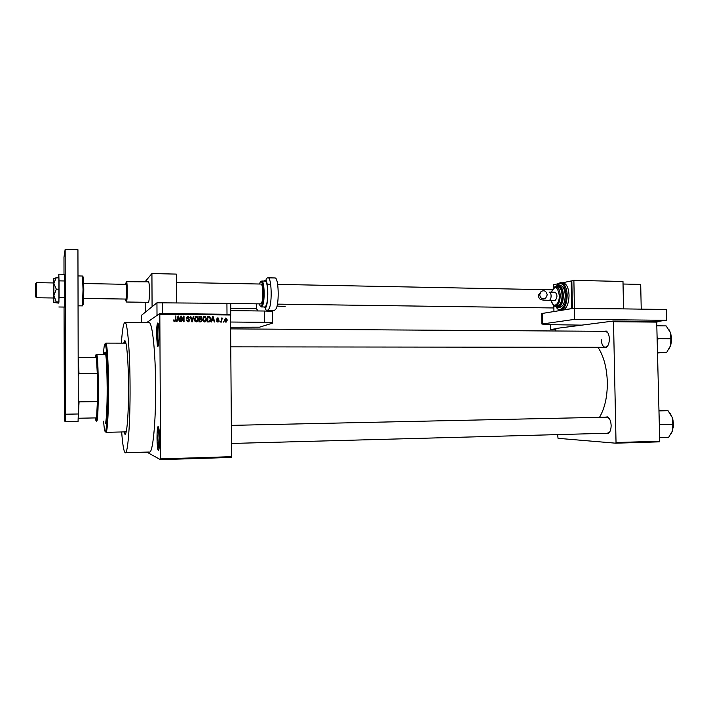 <?xml version="1.0" encoding="UTF-8"?>
<svg xmlns="http://www.w3.org/2000/svg" width="709" height="709" viewBox="0 0 709 709"><rect width="100%" height="100%" fill="white"/><g stroke="black" fill="none" stroke-linecap="round" stroke-linejoin="round"><path stroke-width="1.06" d="M159.055 334.125C158.94 343.227 158.408 347.295 157.451 346.346L156.521 335.454C156.538 328.941 156.893 324.811 157.566 323.065C158.408 322.515 158.905 326.202 159.055 334.125M158.329 323.96C157.726 325.741 157.416 329.561 157.398 335.419L158.302 345.637M159.578 438.968C159.49 447.441 158.993 451.154 158.089 450.126C157.451 448.159 157.097 444.118 157.017 438.002C157.035 432.011 157.345 428.245 157.947 426.694C158.86 426.215 159.401 430.31 159.578 438.968M158.727 427.562L157.903 438.011L158.931 449.391M194.94 321.124L196.49 321.248M204.201 321.248L204.812 321.354M603.173 331.298L606.301 331.068C608.154 332.432 609.173 335.029 609.359 338.858C609.279 343.369 608.118 346.32 605.894 347.72L603.058 347.304M601.267 339.717C601.56 344.219 602.88 346.754 605.238 347.304L607.657 346.019M604.538 417.22L607.657 416.901C609.758 418.39 610.919 421.243 611.14 425.462C611.096 429.61 610.077 432.339 608.074 433.642L605.202 433.305M607.4 433.243L609.767 431.878M123.765 343.138L124.164 341.773C126.14 335.552 128.453 358.16 128.515 387.123C128.701 417.53 126.335 440.954 124.243 432.623L125.014 431.887M121.664 431.967C122.63 444.818 123.809 451.739 125.201 452.723C127.806 454.859 130.279 423.822 130.066 386.981C129.977 352.089 127.54 322.551 125.085 322.435C123.57 322.365 122.338 329.268 121.381 343.138M125.52 452.714L149.351 452.023C152.692 454.114 155.874 423.282 155.617 386.724C155.519 352.089 152.391 322.755 149.227 322.63L148.828 322.63M599.513 417.326C604.83 408.224 607.436 396.499 607.329 382.16C606.833 367.732 603.722 356.104 597.988 347.295M141.321 322.568L141.295 315.461L156.946 302.796L157.008 315.416L146.683 322.613L159.738 313.511L230.522 314.273L231.595 457.438L160.464 459.654L160.553 458.891L231.728 456.676M146.781 452.103L160.464 459.654M223.822 321.283L223.822 322.072L223.317 322.072L223.822 321.283L223.317 321.487M221.793 319.963L221.811 322.054L221.305 322.054L221.27 318.004L221.784 318.66L222.856 318.164L221.288 320.176M220.357 321.248L220.366 322.046L219.852 321.248L220.357 321.248L219.852 321.461M219.054 320.796L217.84 322.099L216.6 320.787L217.876 321.514L218.549 320.893L216.662 319.05L217.796 317.907L218.975 319.068L217.814 318.483L217.167 318.97L218.647 319.848L219.054 320.796L218.54 321.017M211.991 320.308L211.566 321.975L211.034 321.966L212.54 316.4L213.072 316.409L214.73 322.001L214.198 321.992L213.746 320.326L211.991 320.308L211.122 321.966M204.635 321.983L203.164 321.097L202.65 319.174L204.6 316.249L205.424 316.489L206.585 319.139L206.089 321.142L204.635 321.983M196.242 321.913L194.771 321.026L194.248 319.094L196.207 316.17L197.005 316.382L198.201 319.068L197.705 321.071L196.242 321.913M174.751 321.735L173.935 321.328L173.625 319.963L174.538 321.017L175.327 320.654L175.38 316.028L175.894 316.037L175.921 319.856L174.751 321.735M230.673 315L159.826 314.255L160.553 458.891M177.427 319.998L176.993 321.682L176.444 321.673L177.994 316.054L178.535 316.063L180.219 321.709L179.678 321.7L179.217 320.016L177.028 320.22L176.647 321.673M181.3 317.215L181.327 321.718L180.804 321.709L180.777 316.081L181.327 316.09L183.534 320.619L183.507 316.108L184.021 316.117L184.056 321.735L183.498 321.735L181.3 317.215L180.91 321.709M189.782 320.229L188.186 321.851L187.38 321.656L186.476 319.936L188.231 321.195L189.268 320.238L186.609 317.605L188.062 316.081L189.622 317.774L188.08 316.737L187.123 317.632L189.782 320.229L188.754 321.771M193.885 316.214L192.316 321.806L191.811 321.806L190.251 316.179L190.783 316.187L192.024 321.15L193.353 316.214L193.885 316.214L191.935 321.806M202.074 320.246L200.532 321.877L198.945 321.868L198.91 316.267L201.276 316.462L201.914 317.703L201.374 318.873L202.074 320.246L201.072 321.824M210.724 319.147C210.865 320.725 210.227 321.664 208.818 321.948L207.329 321.939L207.294 316.347L209.749 316.586L210.724 319.147L209.359 321.895M227.332 320.043L225.949 322.161L225.32 321.983L224.531 320.06L225.914 317.978L227.332 320.043L226.827 320.246M659.379 441.849L615.687 443.187L616.032 442.531L659.742 441.211L659.379 441.849M557.664 434.599L558.027 438.322L615.687 443.187M555.723 330.988L555.962 328.48L613.143 321.08L656.694 321.505L659.742 441.211M657.083 322.125L613.515 321.709L616.032 442.531M613.515 321.709L613.143 321.08M609.199 418.416L606.727 417.176M607.764 332.618L605.362 331.307M159.826 314.255L159.738 313.511M173.962 321.071L174.582 321.035M173.625 320.14L174.139 319.901M173.749 320.122L174.148 321.239L174.777 321.071M174.379 321.292L174.839 321.071M175.38 316.267L175.894 316.037M175.504 316.267L175.088 321.691M177.924 316.294L178.535 316.063M178.952 319.05L179.74 321.7M178.305 316.648L177.197 319.564L179.04 319.36L178.305 316.648L177.596 319.342L179.04 319.36M180.777 316.32L181.327 316.09M180.919 316.32L183.117 320.84L183.534 320.619M183.507 316.347L184.021 316.117M183.604 316.347L183.631 321.735M186.485 320.096L186.99 319.865M186.564 320.087L187.22 321.266L188.231 321.195M187.796 321.407L188.559 321.159M187.114 316.391L188.062 316.081M187.628 316.32L189.17 317.836M187.353 317.003L187.123 317.632M186.697 317.862L187.282 318.208M186.857 318.43L188.993 318.89M188.559 319.112L189.347 320.45M190.322 316.418L190.783 316.187M190.349 316.418L190.65 317.623M195.232 316.48L196.207 316.17M195.755 316.4L196.553 316.613L197.74 319.289L198.201 319.068M197.74 319.289L197.244 321.292L197.705 321.071M197.244 321.292L196.721 321.851M195.427 317.091L194.31 319.334L195.223 321.337L196.526 321.23M196.216 316.826L194.762 319.112L196.233 321.257L197.687 319.041L197.465 317.774L196.216 316.826M194.31 319.334L194.762 319.112M195.781 321.478L196.233 321.257M198.91 316.506L200.496 316.285M200.035 316.515L201.445 317.933L201.914 317.703M201.445 317.933L200.904 319.094L201.374 318.873M200.904 319.094L201.604 320.468M200.603 321.372L201.569 320.246L201.143 319.396L199.442 319.254L198.99 321.434L200.665 321.345M200.47 318.784L201.4 317.792L201.055 317.047L199.424 316.923L198.972 318.82L200.638 318.704M199.424 316.923L199.442 318.598L200.931 318.563M198.972 318.82L199.442 318.598M199.442 319.254L199.459 321.212L201.064 321.159M198.99 321.434L199.459 321.212M200.071 321.443L200.541 321.221M203.651 316.551L204.6 316.249M204.13 316.48L205.752 317.641M206.018 318.492L206.097 319.369L206.585 319.139M206.097 319.369L205.61 321.363L206.089 321.142M205.61 321.363L205.069 321.939M203.004 320.805L204.883 321.31M203.838 317.162L202.739 320.025M204.609 316.905L203.164 319.183L204.626 321.328L206.071 319.121L205.849 317.854L204.609 316.905M202.685 319.413L203.164 319.183M204.157 321.549L204.626 321.328M207.294 316.586L209.518 316.48M209.031 316.71L209.891 317.605M210.21 318.89L210.227 319.369M208.26 321.514L210.024 320.495L210.218 319.13L209.51 317.18L207.808 317.012L207.32 317.242L207.347 321.505L209.182 321.266M207.808 317.012L207.834 321.283L208.747 321.292M207.347 321.505L207.834 321.283M212.478 316.639L213.072 316.409M213.48 319.715L213.666 320.326M212.851 316.985L211.663 319.883L213.569 319.67L212.851 316.985L212.159 319.662L213.569 319.67M212.124 318.27L212.62 318.04M211.663 319.883L212.159 319.662M216.626 320.92L217.105 320.716M216.821 321.514L217.362 321.735M217.034 318.146L217.796 317.907M217.282 318.128L218.275 318.651M217.246 318.704L216.662 319.094M216.67 319.183L217.167 318.97M216.715 319.422L217.335 319.307L216.839 319.537L218.496 320.636M218.54 321.044L218.088 322.081M221.279 318.226L221.775 318.013M221.279 318.873L221.784 318.66M221.997 318.19L222.856 318.164M221.828 318.89L221.359 319.36L221.882 319.139M225.187 318.217L225.914 317.978M225.382 318.208L226.375 318.731M226.783 320.707L226.118 322.152M224.93 321.602L225.879 321.62M225.373 318.784L224.54 319.724M225.905 318.554L225.037 320.06L225.958 321.585L226.836 320.078L225.905 318.554M224.54 320.264L225.037 320.06M225.418 321.806L225.958 321.585M95.325 417.92L95.928 420.597L96.592 417.893L97.363 401.613L97.284 373.51L96.424 357.504L95.742 354.996L95.192 357.504M96.477 354.287L97.044 355.608C98.657 363.141 98.711 414.969 97.106 420.481L96.69 421.314M79.071 401.879L97.363 401.613L97.284 373.51L79.009 373.634L78.212 375.602L78.265 399.92L79.071 401.879L78.167 418.221M96.592 417.893L78.557 418.239M78.176 357.558L79.009 373.634M96.424 357.504L78.424 357.54M105.278 423.388L105.145 423.388C106.244 424.505 107.245 407.329 107.156 387.415C106.962 366.234 106.27 354.429 105.083 352.01L104.303 354.243M103.611 421.19C104.258 430.15 104.994 433.279 105.809 430.576C107.015 424.416 107.635 410.015 107.662 387.362C107.511 366.243 106.873 352.302 105.73 345.531C104.843 341.756 104.081 344.654 103.425 354.243M105.269 344.016L105.88 343.103L106.518 344.813C107.688 351.682 108.353 365.853 108.504 387.344C108.477 410.396 107.839 425.046 106.598 431.294L105.96 432.33M105.721 354.243L96.619 354.252M105.393 352.621L105.065 354.243M657.482 339.797L658.324 338.689L657.429 337.626M657.775 352.976L666.726 352.382L657.757 352.391M658.324 338.689L670.882 338.734L670.581 345.584L666.726 352.382M657.163 325.821L666.132 325.892L670.28 332.299L670.882 338.734M668.72 349.581L670.581 345.584C671.848 341.038 671.751 336.607 670.28 332.299L668.977 329.65M671.263 433.607L672.522 430.762L673.408 424.124L672.212 417.397L672.832 424.221L672.522 430.762L668.658 437.347L659.662 437.613M659.397 425.622L660.239 424.54L672.832 424.221M660.239 424.54L659.343 423.441M659.069 410.883L668.046 410.697L672.212 417.397L670.271 413.595M659.06 410.484L668.046 410.697M148.385 302.326C149.058 301.742 149.413 297.993 149.466 291.098C149.395 285.532 149.094 282.448 148.553 281.819L126.681 281.721C127.354 283.582 127.425 297.089 126.778 300.864L126.379 302.016L126.149 301.44M145.177 302.282L145.221 312.279L152.081 306.731L151.921 273.559L145.088 281.757M176.497 302.654L176.337 274.099L151.921 273.559M65.29 387.92L64.811 412.904L64.297 388.231L64.767 363.292L65.29 387.92M64.005 274.277L63.978 257.19L65.157 249.346L77.937 249.71L78.291 413.985L78.061 421.509L65.299 421.766L64.395 420.667L64.058 307.05M65.299 421.766L65.441 414.207L78.291 413.985M65.157 249.346L65.441 414.207M260.69 303.886L261.683 302.787C263.526 298.719 263.004 283.875 261.027 284.052L260.903 284.043M261.506 306.944L264.82 306.988L266.141 305.561C268.605 300.279 267.905 280.853 265.281 281.083L265.113 281.083M267.772 310.347L274.48 310.427L276.2 308.663C279.426 302.087 278.513 277.662 275.083 277.963L274.862 277.955M58.732 303.133L59.051 297.488L64.918 297.576L64.59 274.294L58.803 274.17L58.732 277.848M59.051 297.488L59.024 280.861L64.882 280.977M59.024 280.861L58.803 274.17M58.856 306.988L64.643 307.059L64.918 297.576M58.944 301.945L58.75 303.133L53.822 302.477L53.902 283.423L56.188 277.795L58.909 277.857L58.944 301.945L56.224 301.91L53.919 295.52L56.295 289.166L53.902 283.423L53.795 278.504L53.716 282.953M53.813 298.002L53.813 282.962L36.283 282.625L36.301 297.745L53.813 298.002M56.295 289.166L59.033 289.21M56.188 277.795L53.813 278.451M53.724 298.002L53.822 302.477L56.224 301.91M581.832 325.13L546.94 324.625L541.906 324.04L574.644 319.36L666.699 320.308L656.694 321.505M542.465 314.06L541.711 313.573L542.456 313.413L574.423 308.202L574.644 319.36M573.882 280.347L571.835 280.791L572.376 308.539L623.557 308.885L622.981 281.482L573.882 280.347L574.423 308.202L666.451 309.487L666.699 320.308M555.688 329.49L550.716 329.455L555.829 328.79M550.627 324.651L550.716 329.455M230.726 322.028L264.422 322.311L264.324 311.021C270.501 311.145 273.222 311.464 272.478 311.96L272.575 322.808M230.806 310.622L264.324 311.021M264.422 322.311C270.608 322.409 273.328 322.675 272.584 323.109L259.574 327.177L230.762 327.23M227.004 314.229L226.924 303.355L230.753 303.815L230.682 316.241M156.946 302.796L226.924 303.355M162.272 302.459L162.326 313.538M267.098 310.294L267.098 311.091M230.788 308.229L256.339 308.557L258.085 310.95M256.295 303.824L256.339 308.557M35.521 296.743L35.477 283.751L36.265 283.051M125.458 299.056L126.105 301.396L126.308 300.465C126.929 296.841 126.858 283.928 126.22 282.138L125.511 284.318M83.254 298.436L125.945 299.065L126.229 298.232C126.743 295.183 126.592 284.194 126.034 284.327L125.998 284.327M641.228 309.133L640.697 284.406L623.034 284.017M539.673 294.776L541.171 291.426C544.361 289.963 546.382 291.124 547.215 294.909L545.611 298.338C542.447 299.677 540.471 298.489 539.673 294.776M554.961 292.268L555.227 292.259C557.54 294.882 557.496 297.612 555.112 300.456L554.748 300.456M555.581 305.96L557.123 305.987C560.181 305.482 561.838 301.99 562.095 295.529C561.794 290.353 560.42 287.446 557.965 286.826L557.673 286.817M558.036 307.369L559.534 307.387C563.035 306.811 564.94 302.832 565.241 295.449C564.887 289.529 563.309 286.223 560.5 285.505L560.154 285.497M553.826 305.393L553.942 311.543L562.662 310.125C566.659 308.645 568.795 303.682 569.052 295.236C568.618 287.845 566.633 283.706 563.114 282.82L562.68 282.811M553.507 288.022L553.445 284.761L558.586 283.653M560.491 310.134L571.693 308.645L571.153 280.941L571.835 280.95M572.296 307.963L571.853 281.633M562.494 282.811L571.153 280.941M199.929 318.828L200.399 318.607M208.233 316.595L208.721 316.365M217.397 319.759L217.911 319.537M671.299 336.562L671.246 342.562M673.054 420.588L673.337 426.579M267.789 277.839L268.144 277.813C271.485 277.503 272.362 301.981 269.225 308.575L267.559 310.347C265.521 310.356 265.095 309.062 266.274 306.465C268.206 301.777 268.259 286.959 266.788 282.404C265.547 279.488 265.999 277.955 268.144 277.813L275.083 277.963M264.165 306.979C264.847 307.892 265.521 307.564 266.185 306.004C269.172 299.508 267.523 276.156 264.448 281.065M261.789 281.012C264.377 280.782 265.069 300.226 262.64 305.517L261.346 306.944L261.905 304.994C263.464 299.349 263.73 292.72 262.702 285.107L261.789 281.012L265.281 281.083M259.308 303.869C260.097 306.616 260.956 306.953 261.878 304.879C264.865 298.072 262.614 275.039 259.804 283.175L259.529 284.017M542.456 313.413L542.651 323.907M277.272 306.075L278.105 304.134M267.196 311.091L267.337 310.329M267.816 310.347L267.656 311.109M268.933 311.171L269.19 310.365M269.606 310.365L269.278 311.198M270.616 311.304L271.308 310.391M77.999 276.616L78.061 304.019M82.9 280.906C83.334 273.807 83.627 276.705 83.777 289.6C83.653 304.489 83.352 308.3 82.873 301.033M78.061 305.827L82.448 305.88L83.024 289.511L82.483 276.031M549.103 292.161L549.369 292.143C550.406 292.409 550.99 293.659 551.115 295.883C551.044 298.409 550.423 299.898 549.253 300.368L549.005 300.377C540.134 300.013 542.234 299.845 540.595 299.42C539.292 298.879 538.574 297.434 538.459 295.077L541.171 291.426M559.339 283.201L561.271 282.776C564.781 283.671 566.757 287.81 567.2 295.201C566.819 304.436 564.444 309.416 560.057 310.125C559.383 310.755 557.921 309.514 555.679 306.421M555.909 306.625C559.623 313.803 566.677 306.297 566.243 295.254C564.825 284.061 561.563 281.048 556.459 286.197M557.159 285.789L558.657 285.47C561.457 286.179 563.035 289.494 563.38 295.414C563.088 302.805 561.191 306.784 557.691 307.36L555.2 305.951M555.528 305.969C559.507 307.609 561.812 304.108 562.432 295.467C561.75 288.058 559.623 285.16 556.069 286.782M554.846 287.048L556.122 286.782C558.568 287.411 559.942 290.318 560.243 295.493C559.986 301.963 558.329 305.455 555.28 305.96C554.278 306.811 552.905 304.959 551.159 300.412M551.221 300.412C552.807 308.964 559.667 305.012 559.286 295.547C557.62 286.303 555.005 285.178 551.451 292.179M158.284 345.584L157.451 346.346M158.905 449.329L158.089 450.126M606.399 347.073L605.894 347.72M608.552 432.977L608.074 433.642M125.085 322.435L149.227 322.63M125.608 343.147L124.164 341.773M608.171 417.53L607.657 416.901M606.771 331.706L606.301 331.068M197.005 316.382L196.553 316.613M195.675 321.115L195.223 321.337M201.276 316.462L200.815 316.693M201.462 318.926L201.001 319.147M205.424 316.489L204.945 316.719M204.059 321.177L203.58 321.399M209.749 316.586L209.252 316.817M217.477 321.416L216.963 321.629M218.461 318.084L217.938 318.314M218.647 319.848L218.124 320.069M222.723 318.066L222.201 318.288M226.579 318.181L226.038 318.412M225.568 321.469L225.037 321.682M158.674 427.367L157.947 426.694M158.275 323.756L157.566 323.065M96.318 419.763L97.106 420.481M96.256 356.335L97.044 355.608M105.73 345.531L106.518 344.813M105.88 343.103L125.927 343.147M106.12 432.322L126.229 431.861M105.809 430.576L106.598 431.294M230.771 328.887L605.637 331.316M230.912 346.861L605.513 347.304M671.148 335.605L671.609 339.044L671.086 343.502M607.675 433.243L231.63 443.453M607.001 417.167L231.497 425.373M673.231 427.536L673.55 423.973L672.859 419.631M270.643 284.238L267.027 284.167M53.84 278.885L55.018 278.008M541.711 313.573L541.906 324.04M277.37 306.084L285.098 306.51M126.22 282.138L126.681 281.721M82.962 283.511L126.034 284.327M552.267 289.813L277.653 284.38M261.027 284.052L176.381 282.377M553.88 307.972L277.414 304.126M260.815 303.895L227.5 303.425M148.447 302.326L126.432 302.016M126.105 301.396L126.557 301.839M35.494 296.716L36.292 297.461M82.864 280.055C83.13 274.649 82.714 276.634 82.519 276.031L77.999 275.934M554.863 300.474L549.138 300.377M563.114 282.82L561.271 282.776C560.181 282.253 558.497 283.449 556.228 286.374M560.5 285.505L558.657 285.47L555.767 286.782M557.965 286.826L556.122 286.782C555.076 285.798 553.49 287.597 551.389 292.179M555.227 292.259L549.369 292.143"/></g></svg>
